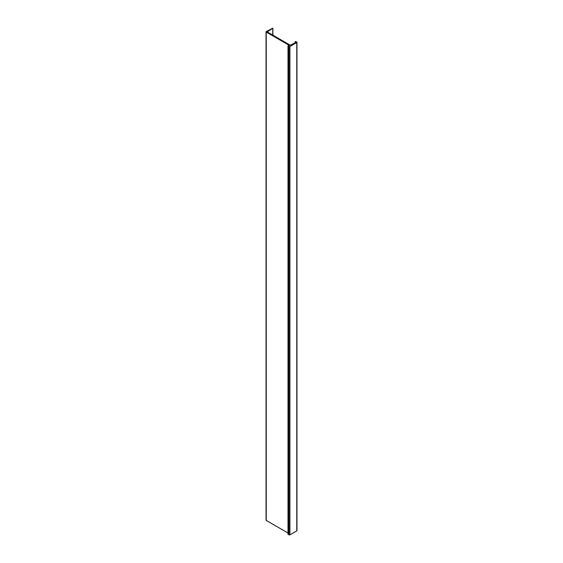 <?xml version="1.0" encoding="UTF-8"?>
<svg xmlns="http://www.w3.org/2000/svg" width="563" height="563" viewBox="0 0 563 563"><rect width="100%" height="100%" fill="white"/><g stroke="black" fill="none" stroke-linecap="round" stroke-linejoin="round"><path stroke-width="0.84" d="M272.752 28.15L266.236 31.535A0.662 0.387 0 0 0 266.236 32.077L289.516 45.519L287.996 45.828L288.981 46.511A0.662 0.387 0 0 0 289.917 46.511L296.764 42.556A0.662 0.387 0 0 0 296.764 42.014L295.357 41.472L295.779 42.366L290.339 45.237L267.319 31.943L272.752 28.15M266.039 31.802L266.039 520.149A0.662 0.387 0 0 0 266.236 520.416L287.996 532.978M288.129 533.984L288.981 534.85A0.662 0.387 0 0 0 289.917 534.85L296.764 530.895A0.662 0.387 0 0 0 296.961 530.627L296.961 42.281M272.752 28.53L272.752 35.082M266.236 32.077L266.236 520.416M288.129 46.018L288.129 534.364M288.981 46.511L288.981 534.85M289.917 46.511L289.917 534.85M296.764 42.556L296.764 530.895M295.357 41.852L295.357 42.612M272.886 28.34L272.886 35.159M287.996 45.828L287.996 534.174M295.216 41.662L295.216 42.689"/></g></svg>
